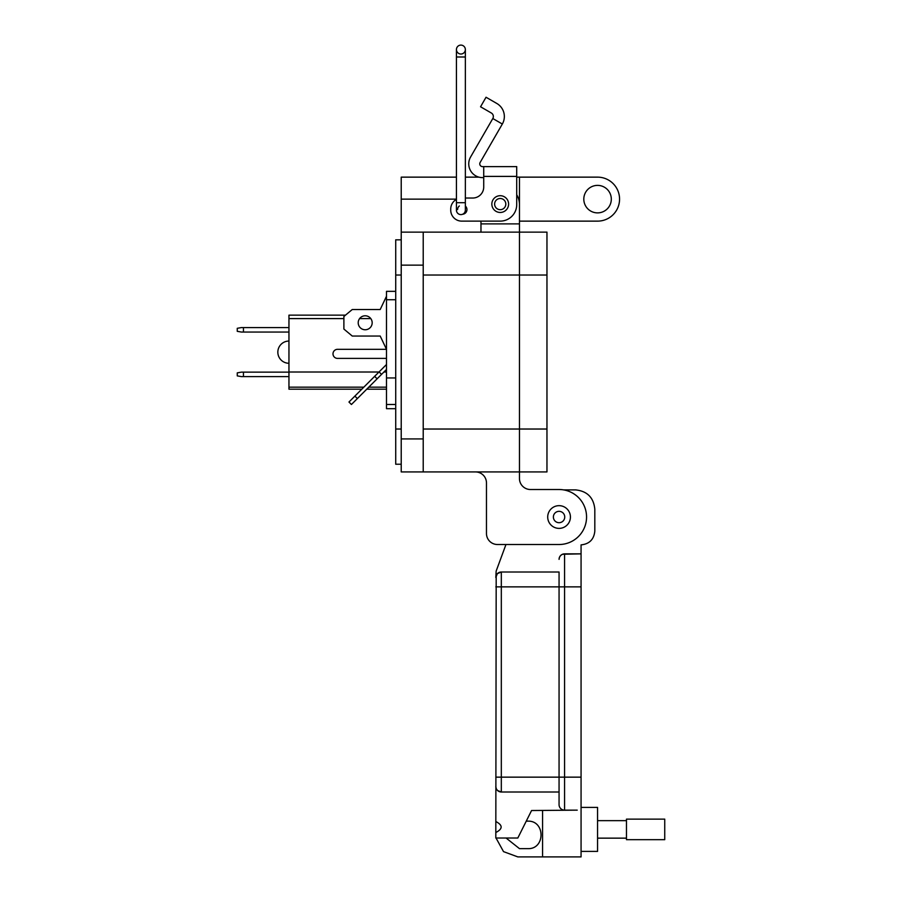 <?xml version="1.0" encoding="UTF-8"?>
<svg xmlns="http://www.w3.org/2000/svg" width="902" height="902" viewBox="0 0 902 902"><rect width="100%" height="100%" fill="white"/><g stroke="black" fill="none" stroke-linecap="round" stroke-linejoin="round"><path stroke-width="1.35" d="M372.176 322.781A6.979 6.979 0 0 0 365.186 315.79A6.979 6.979 0 0 0 358.207 322.781A6.979 6.979 0 0 0 365.186 329.76A6.979 6.979 0 0 0 372.176 322.781M395.719 408.685L386.496 408.685L386.496 404.491L395.719 404.491M395.719 291.346L386.496 291.346L386.496 404.491M395.719 377.949L386.496 377.949M395.719 299.723L386.496 299.723M386.496 358.398L337.528 358.398A4.544 4.544 0 0 1 332.996 353.855A4.544 4.544 0 0 1 337.528 349.322L386.496 349.322L380.204 336.051L352.265 336.051L343.887 329.061L343.887 316.489L352.265 309.51L380.204 309.51L386.496 296.239M386.496 349.322L380.204 336.051M381.557 374.375L379.088 371.906L354.881 396.102L348.961 402.033L351.43 404.502L386.496 369.437M374.646 376.348L377.115 378.817M354.881 396.102L357.35 398.571M386.496 364.498L379.088 371.906M361.803 389.179L288.956 389.179L288.956 315.148L345.5 315.148M370.79 318.598L359.594 318.598M343.887 318.598L288.956 318.598M386.496 389.179L366.742 389.179M288.956 372.007L378.987 372.007M383.925 372.007L386.496 372.007M288.956 387.161L363.822 387.161M368.76 387.161L386.496 387.161M288.956 376.608L241.375 376.608L237.26 375.886L237.26 372.864L241.375 372.143L288.956 372.143M243.439 372.143L243.439 376.608M288.956 332.049L241.375 332.049L237.26 331.327L237.26 328.305L241.375 327.584L288.956 327.584M243.439 327.584L243.439 332.049M288.956 363.269A11.106 11.106 0 0 1 277.839 352.163A11.106 11.106 0 0 1 288.956 341.057M516.711 177.142L519.462 177.142L519.462 232.13L546.962 232.13L546.962 471.926L401.221 471.926L401.221 177.142L456.435 177.142M423.218 471.926L423.218 232.13L519.462 232.13L519.462 471.926L519.462 429.025L423.218 429.025M483.72 177.615L482.502 177.615A13.744 13.744 0 0 1 470.596 156.993L492.808 118.534L502.335 124.025L480.123 162.495A2.751 2.751 0 0 0 482.502 166.611L483.72 166.611L483.72 187.041A10.993 10.993 0 0 1 472.727 198.034A10.993 10.993 0 0 0 483.72 187.041M491.838 204.089A8.389 8.389 0 0 1 500.215 195.7A8.389 8.389 0 0 1 508.604 204.089A8.389 8.389 0 0 1 500.215 212.466A8.389 8.389 0 0 1 491.838 204.089M457.607 209.58A4.679 4.679 0 0 1 459.332 205.96M465.353 206.062A4.679 4.679 0 0 1 462.625 214.248A4.465 4.465 0 0 0 465.353 210.132A4.465 4.465 0 0 1 462.625 214.248M502.335 124.025A15.052 15.052 0 0 0 496.822 103.471L486.043 97.247L480.552 106.774L491.319 112.998A4.048 4.048 0 0 1 492.808 118.534M483.72 166.611L516.711 166.611L516.711 204.641A16.495 16.495 0 0 1 500.215 221.125L461.734 221.125L480.969 221.125L480.969 232.13M516.711 180.4L516.711 194.719A19.246 19.246 0 0 1 519.462 204.641L519.462 223.888L480.969 223.888M472.727 198.034L465.353 198.034L472.727 198.034M456.435 199.398A10.993 10.993 0 0 0 450.729 209.038L450.729 210.132A10.993 10.993 0 0 0 461.734 221.125M450.729 210.132L450.729 209.038M505.808 204.089A5.592 5.592 0 0 1 500.215 209.681A5.592 5.592 0 0 1 494.623 204.089A5.592 5.592 0 0 1 500.215 198.496A5.592 5.592 0 0 1 505.808 204.089M456.435 210.132A4.465 4.465 0 0 0 460.888 214.597A4.465 4.465 0 0 0 465.353 210.132L465.353 202.702L456.435 202.702L456.435 210.132M460.888 54.019A4.465 4.465 0 0 0 465.353 49.565A4.465 4.465 0 0 0 460.888 45.1A4.465 4.465 0 0 0 456.435 49.565A4.465 4.465 0 0 0 460.888 54.019A4.465 4.465 0 0 0 465.353 49.565A4.465 4.465 0 0 0 460.888 45.1A4.465 4.465 0 0 0 456.435 49.565L456.435 202.702M559.06 505.661A11.365 11.365 0 0 1 570.425 517.015A11.365 11.365 0 0 1 559.06 528.38A11.365 11.365 0 0 1 547.706 517.015A11.365 11.365 0 0 1 559.06 505.661M564.742 517.015A5.683 5.683 0 0 1 559.06 522.698A5.683 5.683 0 0 1 553.377 517.015A5.683 5.683 0 0 1 559.06 511.333A5.683 5.683 0 0 1 564.742 517.015M583.808 199.139A13.744 13.744 0 0 1 597.564 185.384A13.744 13.744 0 0 1 611.308 199.139A13.744 13.744 0 0 1 597.564 212.883A13.744 13.744 0 0 1 583.808 199.139M519.462 232.13L519.462 429.025L546.962 429.025M519.462 471.926L519.462 478.522A11.004 11.004 0 0 0 530.466 489.515A11.004 11.004 0 0 1 519.462 478.522M486.471 533.522L486.471 482.92A11.004 11.004 0 0 0 475.467 471.926A11.004 11.004 0 0 1 486.471 482.92L486.471 533.522A11.004 11.004 0 0 0 497.464 544.515L559.06 544.515A27.5 27.5 0 0 0 586.559 517.015A27.5 27.5 0 0 0 559.06 489.515L530.466 489.515M497.464 544.515L505.954 544.515L496.156 571.101L495.818 577.517L497.306 573.751L496.201 575.487M478.928 177.142L465.353 177.142M519.462 177.142L597.564 177.142A21.998 21.998 0 0 1 619.561 199.139A21.998 21.998 0 0 1 597.564 221.137L519.462 221.137M423.218 232.13L401.221 232.13M401.221 464.226L395.719 464.226L395.719 429.025L401.221 429.025M395.719 429.025L395.719 239.831L401.221 239.831M581.068 851.398L597.564 851.398L597.564 807.403L581.068 807.403M495.818 821.519C502.91 825.183 502.91 828.859 495.818 832.523L496.19 575.532M495.818 832.523L495.818 838.026L517.816 838.026L531.571 810.526L577.224 810.154L564.562 810.154L564.562 553.862L581.068 553.862L581.068 544.887C589.367 544.03 593.956 539.441 594.813 531.143L594.813 509.134C593.606 497.509 587.191 491.094 575.566 489.887L563.558 489.887M496.201 788.528L495.818 786.499A5.502 5.502 0 0 0 501.32 792.001L497.554 790.513M497.43 790.389L496.28 788.72M506.09 838.026L519.484 848.647L527.738 848.647C545.473 849.425 545.462 820.38 527.738 821.147L526.249 821.147M496.032 838.026L503.519 851.623L517.816 856.9L542.564 856.9L542.564 810.526M499.11 572.477L497.43 573.627L501.32 572.015L559.06 572.015L559.06 586.864L559.06 572.015M499.291 572.398L501.32 572.015A5.502 5.502 0 0 0 495.818 577.517A5.502 5.502 0 0 1 501.32 572.015L501.32 586.864L581.068 586.864L581.068 553.862L562.544 554.256M559.06 792.001L501.32 792.001L501.32 586.864L495.818 586.864M577.224 810.154L564.562 810.154A5.502 5.502 0 0 1 559.06 804.652L559.06 586.864M542.564 856.9L581.068 856.9L581.068 586.864M559.06 559.364A5.502 5.502 0 0 1 564.562 553.862A5.502 5.502 0 0 0 559.06 559.364L559.432 557.38M559.454 557.346L560.548 555.598M560.672 555.474L562.352 554.335M597.564 838.15L626.473 838.15M597.564 820.651L626.473 820.651M626.473 839.683L626.473 819.129L664.74 819.129L664.74 839.683L626.473 839.683M546.962 275.031L423.218 275.031M483.72 176.397L516.711 176.397M465.353 202.702L465.353 56.995L456.435 56.995M465.353 49.565A4.465 4.465 0 0 0 460.888 45.1A4.465 4.465 0 0 1 465.353 49.565L465.353 56.995M423.218 438.924L401.221 438.924M519.462 199.139L518.661 199.139M456.435 199.139L401.221 199.139M423.218 265.132L401.221 265.132M395.719 275.031L401.221 275.031M495.818 777.152L581.068 777.152"/></g></svg>
